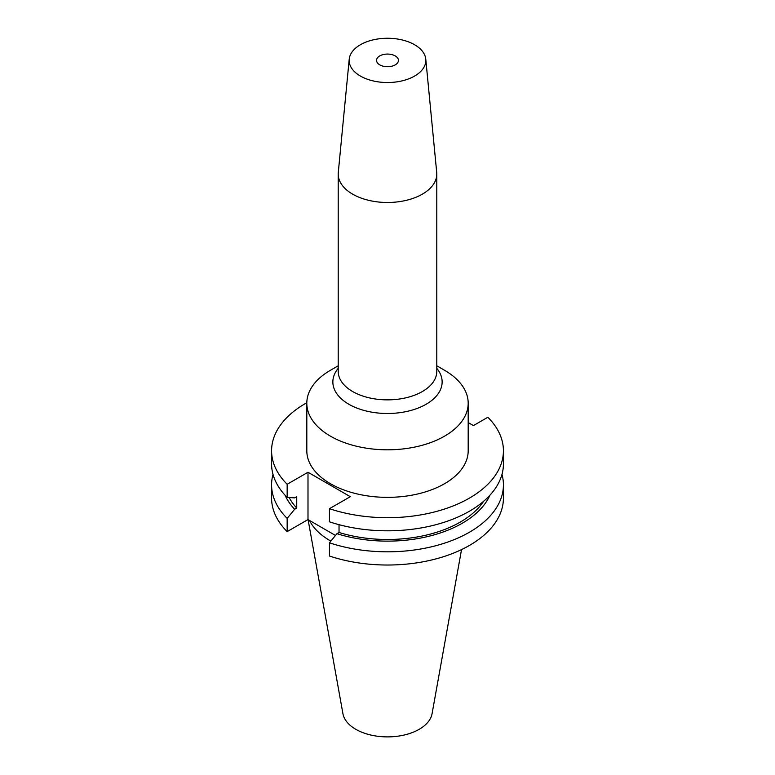 <?xml version="1.0" encoding="UTF-8"?>
<svg xmlns="http://www.w3.org/2000/svg" width="775" height="775" viewBox="0 0 775 775"><rect width="100%" height="100%" fill="white"/><g stroke="black" fill="none" stroke-linecap="round" stroke-linejoin="round"><path stroke-width="1.16" d="M338.21 365.8L330.441 370.285A80.687 46.587 0 0 0 306.813 403.223L306.813 450.769A80.687 46.587 0 0 0 330.441 483.707A80.687 46.587 0 0 0 418.374 493.811A80.687 46.587 0 0 0 468.187 450.769L468.187 403.223A80.687 46.587 0 0 0 444.559 370.285L436.79 365.8L444.559 370.285M306.813 403.223A80.687 46.587 0 0 0 330.441 436.16A80.687 46.587 0 0 0 418.374 446.264A80.687 46.587 0 0 0 468.187 403.223M349.225 59.162L338.287 172.447A49.29 28.452 0 0 0 338.21 174.026A49.29 28.452 0 0 0 352.644 194.157A49.29 28.452 0 0 0 406.362 200.318A49.29 28.452 0 0 0 436.79 174.026A49.29 28.452 0 0 0 436.713 172.447L425.775 59.162A38.333 22.136 0 0 0 414.606 44.747A38.333 22.136 0 0 0 373.821 39.719A38.333 22.136 0 0 0 349.225 59.162A38.333 22.136 0 0 0 360.394 76.047A38.333 22.136 0 0 0 403.155 80.6A38.333 22.136 0 0 0 425.775 59.162M379.76 64.867A10.957 6.326 180 0 1 376.543 60.392A10.957 6.326 180 0 1 383.305 54.55A10.957 6.326 180 0 1 395.24 55.926A10.957 6.326 180 0 1 398.457 60.392A10.957 6.326 180 0 1 391.695 66.233A10.957 6.326 180 0 1 379.76 64.867M308.092 519.637L342.928 713.688A44.805 25.866 0 0 0 355.812 729.314A44.805 25.866 0 0 0 402.487 735.398A44.805 25.866 0 0 0 432.072 713.688L461.532 549.591M309.487 520.442A81.142 46.849 0 0 0 330.121 540.688A81.142 46.849 0 0 0 330.857 541.105M273.013 474.377A115.921 66.931 0 0 0 271.579 484.879A115.921 66.931 0 0 0 287.157 518.388L287.157 531.611L307.995 519.579L335.488 535.457M271.579 484.879L271.579 498.092A115.921 66.931 0 0 0 287.157 531.611M287.157 518.388L294.636 509.272L296.738 508.061L296.738 496.659L294.636 497.879L287.157 497.395A115.921 66.931 0 0 1 271.579 463.886L271.579 450.769A115.921 66.931 0 0 0 287.157 484.278L287.157 497.395M285.055 495.196A105.739 61.051 0 0 0 294.636 509.272M289.143 497.521A102.891 59.404 0 0 0 296.738 508.061M306.813 402.719A115.921 66.931 0 0 0 271.579 450.769M339.033 524.675L339.033 532.483L336.931 533.694L329.452 542.81L329.452 556.024A115.921 66.931 0 0 0 445.422 556.072A115.921 66.931 0 0 0 503.421 498.092L503.421 484.879A115.921 66.931 0 0 0 501.987 474.377M329.452 542.81A115.921 66.931 0 0 0 445.422 542.858A115.921 66.931 0 0 0 503.421 484.879M336.931 533.694A105.739 61.051 0 0 0 489.945 495.196M339.033 532.483A102.891 59.404 0 0 0 483.6 501.309M287.157 484.278L307.995 472.256L350.29 496.678L329.452 508.7L329.452 521.817A115.921 66.931 0 0 0 445.422 521.856A115.921 66.931 0 0 0 503.421 463.886L503.421 450.769A115.921 66.931 0 0 0 487.843 417.26L473.428 425.582L468.187 422.559M329.452 508.7A115.921 66.931 0 0 0 445.422 508.749A115.921 66.931 0 0 0 503.421 450.769M307.995 472.256L307.995 519.579M436.79 368.338A54.637 31.543 180 0 1 419.052 407.698A54.637 31.543 180 0 1 348.866 404.259A54.637 31.543 180 0 1 338.21 368.338M338.21 174.026L338.21 371.409A49.29 28.452 0 0 0 352.644 391.53A49.29 28.452 0 0 0 406.362 397.701A49.29 28.452 0 0 0 436.79 371.409L436.79 174.026"/></g></svg>
